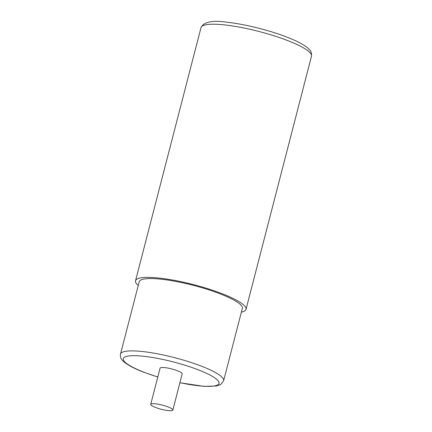 <?xml version="1.0" encoding="UTF-8"?>
<svg xmlns="http://www.w3.org/2000/svg" width="432" height="432" viewBox="0 0 432 432"><rect width="100%" height="100%" fill="white"/><g stroke="black" fill="none" stroke-linecap="round" stroke-linejoin="round"><path stroke-width="0.65" d="M138.245 285.487A57.062 10.789 14.5 0 1 135.529 280.784A57.062 10.789 14.5 0 1 166.271 278.996A57.062 10.789 14.5 0 1 222.183 293.722A57.062 10.789 14.5 0 1 246.019 309.361A57.062 10.789 14.5 0 1 241.369 312.158M120.506 354.067L139.217 281.74A53.26 10.071 14.5 0 1 167.902 280.071A53.26 10.071 14.5 0 1 220.088 293.814A53.26 10.071 14.5 0 1 242.336 308.41L223.63 380.738A53.26 10.071 -165.5 0 0 201.382 366.142A53.26 10.071 -165.5 0 0 149.197 352.399A53.26 10.071 -165.5 0 0 120.506 354.067C119.923 357.944 121.894 359.635 122.342 360.277L124.421 362.281L129.055 365.429C132.851 367.637 137.657 369.868 143.478 372.119L157.788 377.044M172.832 410.044L182.185 373.874A11.41 2.16 -165.5 0 0 177.417 370.748A11.41 2.16 -165.5 0 0 166.234 367.805A11.41 2.16 -165.5 0 0 160.088 368.161L150.736 404.325A11.41 2.16 -165.5 0 0 155.498 407.457A11.41 2.16 -165.5 0 0 166.682 410.4A11.41 2.16 -165.5 0 0 172.832 410.044A11.41 2.16 -165.5 0 0 168.064 406.917A11.41 2.16 -165.5 0 0 156.881 403.969A11.41 2.16 -165.5 0 0 150.736 404.325M201.004 27.632A57.062 10.789 14.5 0 1 231.741 25.839A57.062 10.789 14.5 0 1 287.653 40.57A57.062 10.789 14.5 0 1 311.494 56.203C311.623 53.001 311.018 50.9 309.679 49.901L307.573 47.822C303.307 44.345 296.428 40.775 286.934 37.109C269.779 30.402 245.538 24.327 228.128 22.378C212.846 19.985 203.801 21.735 201.004 27.632L135.529 280.784M179.906 382.687A49.453 9.353 -165.5 0 0 218.02 384.696A49.453 9.353 -165.5 0 0 198.353 369.851A49.453 9.353 -165.5 0 0 131.679 355.725A49.453 9.353 -165.5 0 0 143.915 372.19A49.453 9.353 -165.5 0 0 157.81 376.974M246.019 309.361L311.494 56.203M179.89 382.757L203.942 386.354L216.383 385.997L220.833 384.394L223.63 380.738"/></g></svg>
